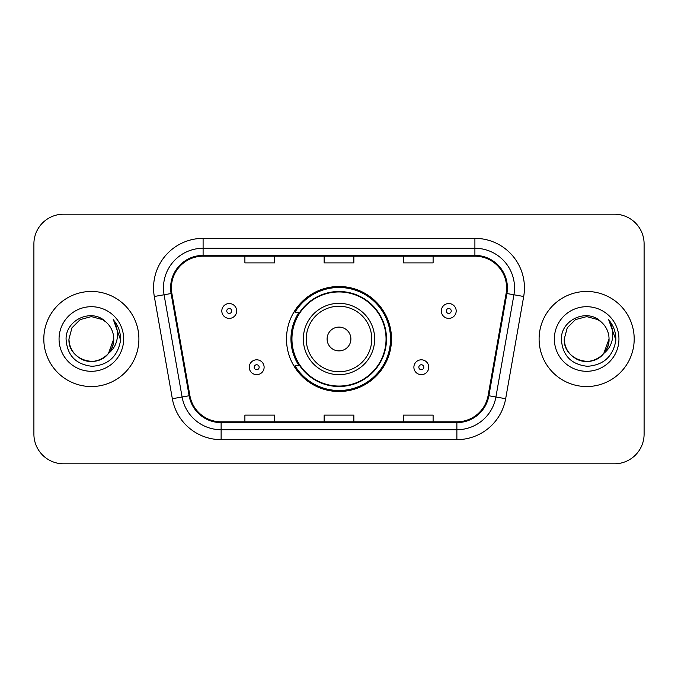 <?xml version="1.0" encoding="UTF-8"?>
<svg xmlns="http://www.w3.org/2000/svg" width="678" height="678" viewBox="0 0 678 678"><rect width="100%" height="100%" fill="white"/><g stroke="black" fill="none" stroke-linecap="round" stroke-linejoin="round"><path stroke-width="1.02" d="M286.497 339A52.503 52.503 0 0 0 339 391.503A52.503 52.503 0 0 0 391.503 339A52.503 52.503 0 0 0 339 286.497A52.503 52.503 0 0 0 286.497 339M299.091 365.747A48.045 48.045 0 0 1 299.091 312.253M33.9 243.902L33.9 434.098A29.713 29.713 0 0 0 63.613 463.811L614.387 463.811A29.713 29.713 0 0 0 644.1 434.098L644.1 243.902A29.713 29.713 0 0 0 614.387 214.189L63.613 214.189A29.713 29.713 0 0 0 33.9 243.902L33.9 434.098M43.807 339A47.545 47.545 0 0 0 91.352 386.545A47.545 47.545 0 0 0 138.905 339A47.545 47.545 0 0 0 91.352 291.455A47.545 47.545 0 0 0 43.807 339A47.545 47.545 0 0 0 91.352 386.545A47.545 47.545 0 0 0 138.905 339A47.545 47.545 0 0 0 91.352 291.455A47.545 47.545 0 0 0 43.807 339M539.095 339A47.545 47.545 0 0 0 586.648 386.545A47.545 47.545 0 0 0 634.193 339A47.545 47.545 0 0 0 586.648 291.455A47.545 47.545 0 0 0 539.095 339A47.545 47.545 0 0 0 586.648 386.545A47.545 47.545 0 0 0 634.193 339A47.545 47.545 0 0 0 586.648 291.455A47.545 47.545 0 0 0 539.095 339M171.39 287.887A31.697 31.697 0 0 1 203.095 256.191L474.905 256.191A31.697 31.697 0 0 1 506.127 293.388L488.101 395.621A31.697 31.697 0 0 1 456.879 421.809L221.121 421.809A31.697 31.697 0 0 1 189.899 395.621L171.873 293.388A31.697 31.697 0 0 1 171.39 287.887M170.602 287.887A32.493 32.493 0 0 0 171.093 293.532L189.12 395.757A32.493 32.493 0 0 0 221.121 422.606L456.879 422.606A32.493 32.493 0 0 0 488.88 395.757L506.907 293.532A32.493 32.493 0 0 0 474.905 255.394L203.095 255.394A32.493 32.493 0 0 0 170.602 287.887M154.313 296.489A49.528 49.528 0 0 1 203.095 238.359L474.905 238.359A49.528 49.528 0 0 1 523.687 296.489L505.661 398.715A49.528 49.528 0 0 1 456.879 439.641L221.121 439.641A49.528 49.528 0 0 1 172.339 398.715L154.313 296.489L164.068 294.769A39.621 39.621 0 0 1 203.095 248.267L474.905 248.267A39.621 39.621 0 0 1 513.932 294.769L495.906 396.994A39.621 39.621 0 0 1 456.879 429.733L221.121 429.733A39.621 39.621 0 0 1 182.094 396.994L164.068 294.769A39.621 39.621 0 0 1 163.466 287.887M614.387 214.189L63.613 214.189M63.613 463.811L614.387 463.811M644.1 434.098L644.1 243.902M324.143 256.191L324.143 262.894L353.857 262.894L353.857 256.191M244.894 256.191L244.894 262.894L274.615 262.894L274.615 256.191M403.385 256.191L403.385 262.894L433.106 262.894L433.106 256.191M353.857 421.809L353.857 415.106L324.143 415.106L324.143 421.809M274.615 421.809L274.615 415.106L244.894 415.106L244.894 421.809M433.106 421.809L433.106 415.106L403.385 415.106L403.385 421.809M84.479 360.315C98.513 365.357 114.175 353.526 113.743 339C113.446 347.441 109.709 353.908 102.547 358.391C88.589 367.332 68.198 355.56 68.961 339L71.961 327.805L80.157 319.609L91.352 316.609L102.547 319.609L106.022 322.084C92.284 307.676 65.825 319.541 66.071 339C67.08 355.348 75.75 364.45 92.072 366.298C108.149 365.137 117.625 356.594 120.506 340.678L120.557 339C120.472 331.652 118.031 325.203 113.226 319.652C116.879 325.643 118.167 332.093 117.091 339C116.04 344.873 113.184 349.67 108.514 353.391A22.391 22.391 0 0 0 113.743 339L108.514 353.391C96.623 369.451 67.792 359.179 68.961 339L71.961 327.805L80.157 319.609L91.352 316.609L102.547 319.609L106.022 322.084L102.547 319.609L91.352 316.609L80.157 319.609L71.961 327.805L68.961 339C69.266 347.441 72.995 353.908 80.157 358.391C94.115 367.332 114.514 355.56 113.743 339L108.455 353.458L113.743 339C113.446 347.441 109.709 353.908 102.547 358.391C88.589 367.332 68.198 355.56 68.961 339C69.266 347.441 72.995 353.908 80.157 358.391C94.115 367.332 114.514 355.56 113.743 339A22.391 22.391 0 0 0 106.022 322.084M59.054 339A32.298 32.298 0 0 0 91.352 371.298A32.298 32.298 0 0 0 123.65 339A32.298 32.298 0 0 0 91.352 306.702A32.298 32.298 0 0 0 59.054 339M113.446 319.897L120.54 339.848M350.89 339A11.89 11.89 0 0 0 339 327.11A11.89 11.89 0 0 0 327.11 339A11.89 11.89 0 0 0 339 350.89A11.89 11.89 0 0 0 350.89 339M374.663 339A35.663 35.663 0 0 0 339 303.337A35.663 35.663 0 0 0 303.337 339A35.663 35.663 0 0 0 339 374.663A35.663 35.663 0 0 0 374.663 339A35.663 35.663 0 0 1 339 374.663A35.663 35.663 0 0 1 303.337 339M386.053 339A47.053 47.053 0 0 0 339 291.947A47.053 47.053 0 0 0 291.947 339A47.053 47.053 0 0 0 339 386.053A47.053 47.053 0 0 0 386.053 339M390.511 339A51.511 51.511 0 0 1 294.981 365.747L299.752 365.747A47.494 47.494 0 0 0 386.494 339.11A47.494 47.494 0 0 0 299.752 312.253L294.981 312.253A51.511 51.511 0 0 1 390.511 339M579.766 360.315C593.801 365.357 609.463 353.526 609.039 339C608.734 347.441 605.005 353.908 597.843 358.391C583.885 367.332 563.486 355.56 564.257 339L567.257 327.805L575.452 319.609L586.648 316.609L597.843 319.609L601.318 322.084C587.572 307.676 561.113 319.541 561.367 339C562.376 355.348 571.037 364.45 587.368 366.298C603.445 365.137 612.92 356.594 615.802 340.678L615.853 339C615.768 331.652 613.319 325.203 608.513 319.652C612.175 325.643 613.454 332.093 612.378 339C611.336 344.873 608.48 349.67 603.81 353.391A22.391 22.391 0 0 0 609.039 339L603.81 353.391C591.919 369.451 563.087 359.179 564.257 339C564.554 347.441 568.291 353.908 575.452 358.391C589.411 367.332 609.802 355.56 609.039 339L603.751 353.458L609.039 339C608.734 347.441 605.005 353.908 597.843 358.391C583.885 367.332 563.486 355.56 564.257 339C564.554 347.441 568.291 353.908 575.452 358.391C589.411 367.332 609.802 355.56 609.039 339A22.391 22.391 0 0 0 601.318 322.084M554.35 339A32.298 32.298 0 0 0 586.648 371.298A32.298 32.298 0 0 0 618.946 339A32.298 32.298 0 0 0 586.648 306.702A32.298 32.298 0 0 0 554.35 339M608.734 319.897L615.836 339.848M236.673 310.965A7.433 7.433 0 0 1 229.24 318.397A7.433 7.433 0 0 1 221.816 310.965A7.433 7.433 0 0 1 229.24 303.541A7.433 7.433 0 0 1 236.673 310.965A7.433 7.433 0 0 0 229.24 303.541A7.433 7.433 0 0 0 221.816 310.965M456.184 310.965A7.433 7.433 0 0 1 448.76 318.397A7.433 7.433 0 0 1 441.327 310.965A7.433 7.433 0 0 1 448.76 303.541A7.433 7.433 0 0 1 456.184 310.965A7.433 7.433 0 0 0 448.76 303.541A7.433 7.433 0 0 0 441.327 310.965M249.25 367.23A7.433 7.433 0 0 1 256.682 359.806A7.433 7.433 0 0 1 264.115 367.23A7.433 7.433 0 0 1 256.682 374.663A7.433 7.433 0 0 1 249.25 367.23A7.433 7.433 0 0 0 256.682 374.663A7.433 7.433 0 0 0 264.115 367.23M413.885 367.23A7.433 7.433 0 0 1 421.318 359.806A7.433 7.433 0 0 1 428.75 367.23A7.433 7.433 0 0 1 421.318 374.663A7.433 7.433 0 0 1 413.885 367.23A7.433 7.433 0 0 0 421.318 374.663A7.433 7.433 0 0 0 428.75 367.23M474.905 238.359L474.905 255.394M164.068 294.769L171.093 293.532M221.121 439.641L221.121 422.606M456.879 422.606L456.879 439.641M488.88 395.757L505.661 398.715M172.339 398.715L189.12 395.757M506.907 293.532L523.687 296.489M203.095 238.359L203.095 255.394M371.756 339A32.756 32.756 0 0 0 339 306.244A32.756 32.756 0 0 0 306.244 339A32.756 32.756 0 0 0 339 371.756A32.756 32.756 0 0 0 371.756 339M226.766 310.965A2.475 2.475 0 0 0 229.24 313.439A2.475 2.475 0 0 0 231.723 310.965A2.475 2.475 0 0 0 229.24 308.49A2.475 2.475 0 0 0 226.766 310.965M446.277 310.965A2.475 2.475 0 0 0 448.76 313.439A2.475 2.475 0 0 0 451.234 310.965A2.475 2.475 0 0 0 448.76 308.49A2.475 2.475 0 0 0 446.277 310.965M259.157 367.23A2.475 2.475 0 0 0 256.682 364.756A2.475 2.475 0 0 0 254.208 367.23A2.475 2.475 0 0 0 256.682 369.705A2.475 2.475 0 0 0 259.157 367.23M423.792 367.23A2.475 2.475 0 0 0 421.318 364.756A2.475 2.475 0 0 0 418.843 367.23A2.475 2.475 0 0 0 421.318 369.705A2.475 2.475 0 0 0 423.792 367.23"/></g></svg>
